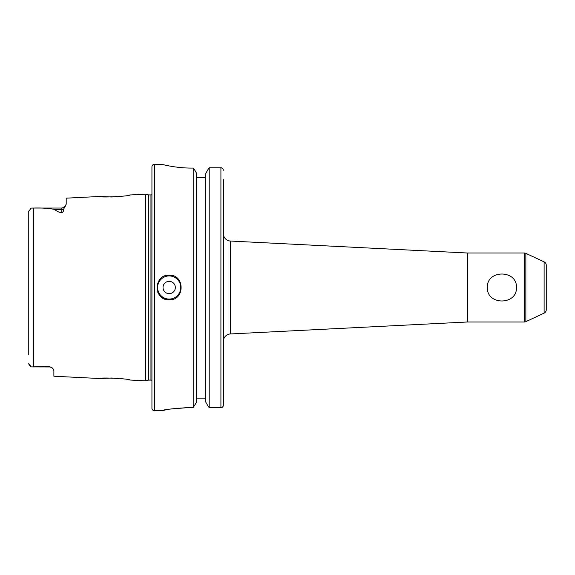 <?xml version="1.0" encoding="UTF-8"?>
<svg xmlns="http://www.w3.org/2000/svg" width="575" height="575" viewBox="0 0 575 575"><rect width="100%" height="100%" fill="white"/><g stroke="black" fill="none" stroke-linecap="round" stroke-linejoin="round"><path stroke-width="0.86" d="M516.479 287.5C517.09 269.517 486.68 269.56 487.327 287.5C486.723 305.476 517.112 305.447 516.479 287.5M546.25 309.781L546.25 265.219L546.25 309.781A3.694 3.694 0 0 1 544.115 313.131L525.859 321.648A3.694 3.694 0 0 1 524.299 321.993L467.719 321.993A12.319 12.319 0 0 0 467.101 322.007L467.101 252.993L230.403 241.047A7.389 7.389 0 0 1 223.38 233.666M467.101 322.007L230.403 333.953A7.389 7.389 0 0 0 223.38 341.334M524.299 321.993L524.299 253.007A3.694 3.694 0 0 1 525.859 253.352L525.859 321.648M546.25 265.219A3.694 3.694 0 0 0 544.115 261.869L525.859 253.352M467.101 252.993A12.319 12.319 0 0 0 467.719 253.007L524.299 253.007M169.179 281.34A6.16 6.16 0 0 0 163.02 287.5A6.16 6.16 0 0 0 169.179 293.66A6.16 6.16 0 0 0 175.339 287.5A6.16 6.16 0 0 0 169.179 281.34M169.179 299.819A12.319 12.319 0 0 0 171.587 299.582A12.319 12.319 0 0 1 169.179 299.819C185.071 300.581 185.078 274.419 169.179 275.181C153.309 274.412 153.259 300.56 169.179 299.819A12.319 12.319 0 0 1 157.802 292.208M53.533 369.43L52.555 368.223A4.435 4.435 0 0 0 49.443 366.958L49.443 366.519L52.555 368.223L53.877 370.508L53.877 376.23L100.194 378.544L112.118 377.991M151.937 194.53A1.481 1.481 0 0 1 150.952 194.911L148.731 194.911A1.481 1.481 0 0 1 148.343 194.86L145.777 194.17L129.763 194.975C130.697 196.212 99.324 197.814 100.194 196.456L112.118 197.009M118.328 196.679L120.671 196.442M118.328 378.321L120.671 378.558M49.443 366.958L31.215 366.915L28.75 363.587C28.721 364.327 29.548 365.434 31.215 366.915L49.443 366.519M161.791 164.313L154.402 164.313A2.465 2.465 0 0 0 151.937 166.779L151.937 408.221A2.465 2.465 0 0 0 154.402 410.687L161.791 410.687C163.386 409.652 172.421 408.602 188.888 407.538L193.207 407.538L196.592 402.213L193.207 407.538L193.207 168.065L191.353 168.065C175.526 168.159 161.424 164.191 161.791 164.313L161.827 164.328M151.937 380.47A1.481 1.481 0 0 0 150.952 380.089L148.731 380.089A1.481 1.481 0 0 0 148.343 380.14L145.777 380.83L145.777 194.17M145.777 380.83L129.763 380.025C130.697 378.788 99.324 377.186 100.194 378.544M61.762 212.822L61.762 209.451L54.848 209.451C56.12 210.989 58.427 212.118 61.762 212.822C63.358 211.737 63.998 210.486 63.696 209.063L66.197 204.197L66.197 198.159L100.194 196.456M54.848 209.451C48.286 208.243 41.148 207.776 33.429 208.057L31.215 208.085L28.75 211.413L28.75 354.933M223.38 395.658L223.186 406.194M223.38 170.222C222.978 168.518 222.158 167.713 220.915 167.799L209.207 167.799L207.827 169.798L209.207 167.799L209.207 407.682L208.028 406.108L209.207 407.682L220.915 407.682C222.158 407.768 222.978 406.956 223.38 405.238L223.38 179.343M196.592 173.348L194.968 170.452L196.592 173.348L196.592 402.213M194.968 170.452L193.207 168.065L194.968 170.452M205.828 177.459L196.592 177.459L205.828 177.459M205.828 398.123L196.592 398.123M205.828 173.348L207.827 169.798L205.828 173.348L205.828 402.213L208.028 406.108L205.828 402.213M221.476 407.618L220.915 407.682L220.915 167.799L221.993 168.044M169.639 166.031L170.444 166.175M188.888 407.538L169.726 409.127M168.417 409.342L161.819 410.679M28.75 220.067L28.75 211.413L29.318 210.048M30.712 208.574L31.215 208.085M169.179 275.181A12.319 12.319 0 0 1 171.594 275.418A12.319 12.319 0 0 0 169.179 275.181M546.25 275.181L546.25 299.819M544.115 313.131L544.115 261.869M230.403 241.047L230.403 333.953M169.179 275.921A11.579 11.579 0 0 0 157.6 287.5A11.579 11.579 0 0 0 169.179 299.079A11.579 11.579 0 0 0 180.758 287.5A11.579 11.579 0 0 0 169.179 275.921M154.402 164.313L154.402 410.687M148.731 194.911L148.731 380.089M150.952 194.911L150.952 380.089M148.343 194.86L148.343 380.14M33.429 208.057L33.429 366.943M467.719 321.993L467.719 253.007M63.696 209.063A4.435 3.917 0 0 1 61.762 209.451L61.762 208.042L32.272 208.042M65.457 206.066L62.301 208.013M63.458 207.712L63.839 207.532M64.263 207.273L65.126 206.504"/></g></svg>
